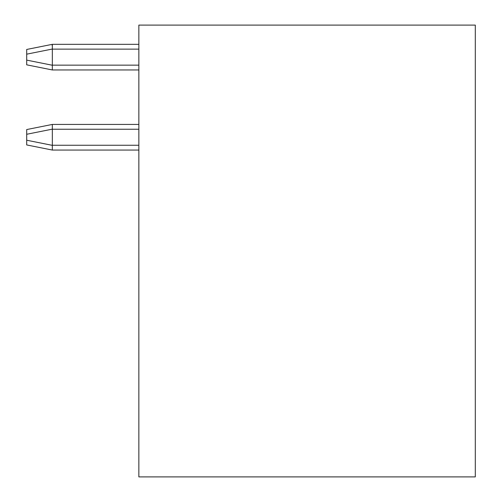 <?xml version="1.0" encoding="UTF-8"?>
<svg xmlns="http://www.w3.org/2000/svg" width="502" height="502" viewBox="0 0 502 502"><rect width="100%" height="100%" fill="white"/><g stroke="black" fill="none" stroke-linecap="round" stroke-linejoin="round"><path stroke-width="0.75" d="M138.853 476.9L475.3 476.9L475.3 25.1L138.853 25.1L138.853 476.9M52.334 69.96L138.853 69.96L52.334 69.96L138.853 69.96L52.334 69.96L26.7 64.833L52.327 69.96L26.7 64.833L52.327 69.96L138.853 69.96L52.334 69.96L138.853 69.96L52.334 69.96L138.853 69.96L52.334 69.96L138.853 69.96L52.334 69.96L138.853 69.96L52.334 69.96L138.853 69.96L52.334 69.96L138.853 69.96L52.334 69.96L138.853 69.96L52.334 69.96L26.7 64.833L26.7 60.121L26.7 64.827L52.327 69.96L26.7 64.833L52.327 69.96L26.7 64.833L52.327 69.96L26.7 64.833L52.327 69.96L26.7 64.833L52.327 69.96L26.7 64.833L52.327 69.96L26.7 64.833L52.327 69.96L26.7 64.833L52.327 69.96L52.334 65.247L26.7 60.121L26.7 64.827L26.7 49.46L26.7 60.121L26.7 49.46L26.7 54.166L26.7 49.46L52.327 44.327L138.853 44.327L52.334 44.327L138.853 44.327L52.334 44.327L52.334 49.039L26.7 54.166L26.7 60.121L26.7 49.46L26.7 60.121M138.853 150.067L52.334 150.067L26.7 144.94L26.7 140.227L52.327 145.354L52.334 150.067M52.334 49.077L52.334 65.21M52.334 129.183L52.334 145.316M52.145 45.701L52.334 44.327L138.853 44.327M26.7 134.272L26.7 129.56L52.327 124.433L138.853 124.433L52.334 124.433L52.334 129.146L26.7 134.272L26.7 140.227M52.334 124.433L138.853 124.433L52.334 124.433M26.7 49.434L26.7 54.166M52.334 49.133L138.853 49.133M138.853 65.153L52.334 65.153M52.334 129.24L138.853 129.24M138.853 145.26L52.334 145.26"/></g></svg>

